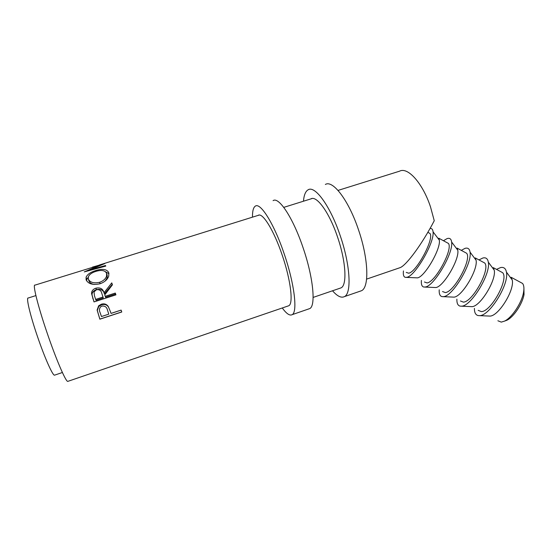 <?xml version="1.0" encoding="UTF-8"?>
<svg xmlns="http://www.w3.org/2000/svg" width="552" height="552" viewBox="0 0 552 552"><rect width="100%" height="100%" fill="white"/><g stroke="black" fill="none" stroke-linecap="round" stroke-linejoin="round"><path stroke-width="0.83" d="M523.903 287.661L524.034 294.506C522.433 303.904 513.581 317.152 506.971 320.195L504.783 320.988M497.883 320.767L501.285 322.113L504.528 321.119C511.849 317.752 521.73 302.958 523.51 292.505C524.283 288.254 523.958 285.232 522.544 283.431L520.046 282.086M474.403 308.368C474.361 312.563 475.61 314.964 478.135 315.578L489.872 316.089C498.428 316.303 514.754 290.145 512.242 279.995L511.138 277.276L522.544 283.431M479.598 315.64C489.583 315.937 509.33 284.156 506.432 272.095C505.742 268.438 503.797 266.92 500.595 267.561L496.517 269.383M500.305 271.425L502.63 272.688C509.075 278.933 491.094 311.735 481.365 311.597L478.17 310.362M461.465 306.194L472.001 306.65C480.199 306.643 496.531 280.002 494.24 270.149L493.281 267.637L502.63 272.688M456.883 299.129C456.739 303.207 457.815 305.539 460.12 306.132L461.631 306.174C471.18 306.194 490.942 273.833 488.313 262.138C487.713 258.66 485.912 257.28 482.903 257.991L478.97 259.909M482.517 261.827L484.704 263.007C490.666 269.003 472.671 301.985 463.418 302.123L460.409 300.985M443.221 296.665L453.979 297.135C461.81 296.886 478.156 269.776 476.086 260.233L475.265 257.915L484.704 263.007M439.219 289.8C438.964 293.767 439.882 296.038 441.973 296.61L443.511 296.631C452.612 296.369 472.381 263.414 470.042 252.105C469.538 248.807 467.875 247.551 465.06 248.338L461.279 250.36M464.584 252.147L466.612 253.244C472.091 258.991 454.089 292.153 445.319 292.567L442.511 291.539M424.833 287.068L435.804 287.544C443.256 287.047 459.609 259.454 457.794 250.235L457.104 248.103L466.612 253.244M421.411 280.402C421.052 284.252 421.811 286.46 423.688 287.012L425.233 286.999C433.872 286.447 453.661 252.906 451.619 241.997C451.212 238.878 449.694 237.753 447.065 238.609L443.435 240.727M446.492 242.376L448.376 243.397C453.351 248.89 435.342 282.238 427.069 282.928L424.453 282.01M406.306 277.387L417.471 277.863C424.529 277.118 440.903 249.042 439.344 240.161L438.778 238.216L448.376 243.397M403.457 270.922C402.988 274.668 403.595 276.8 405.265 277.332L406.803 277.29C414.959 276.428 434.769 242.307 433.051 231.812C432.809 229.356 431.802 228.245 430.015 228.487M108.785 314.129L107.564 310.383C106.902 307.188 105.039 305.753 101.975 306.084L100.65 306.829C99.215 308.527 99.043 310.459 100.126 312.625L101.458 316.531L108.799 314.157L107.426 309.989M110.441 311.659L111.042 313.419L121.095 310.127L121.709 311.935L99.857 319.097L97.283 310.431L98.773 306.457L101.554 304.821C104.507 303.945 106.805 304.663 108.454 306.974L110.441 311.659M101.458 316.531L108.799 314.157M111.773 282.879L112.442 284.811L104.742 294.885L105.232 296.314L115.306 293.071L115.92 294.858L94.006 301.923L91.549 293.554L91.805 291.746C92.488 290.014 93.861 288.827 95.91 288.178C100.278 287.281 102.976 288.806 104.017 292.739L111.773 282.879L112.235 284.342L104.397 293.857C103.424 290.117 100.768 288.71 96.421 289.627C94.323 290.29 92.936 291.477 92.253 293.188L91.805 291.746M86.112 279.809L86.091 277.201C87.43 274.33 90.59 272.136 95.565 270.611C102.368 268.479 106.757 269.128 108.737 272.557L108.758 276C107.564 279.498 104.687 282.072 100.133 283.735C92.922 285.301 88.251 283.99 86.112 279.809L86.167 279.961M90.28 270.259L90.093 269.728L104.756 263.587L92.35 267.14M90.093 269.728L105.542 265.512L105.763 266.105L84.263 271.894L101.002 264.732L34.997 285.122C32.389 283.666 37.771 305.594 46.899 332.276C55.855 358.731 65.66 381.542 67.717 381.404L68.096 381.273M106.86 276.566L106.902 276.945M399.869 267.734L400.083 267.658C406.438 265.381 422.328 243.694 434.251 220.731L430.532 206.972C422.68 183.057 407.728 166.621 399.544 171.189L338.031 190.412M110.517 311.873L111.035 313.398L121.123 310.093L121.771 312.004L99.85 319.194L97.111 310.038L98.622 305.815L101.333 304.214C104.293 303.338 106.626 304.124 108.323 306.581L110.552 311.977M54.827 375.07L54.469 375.194C52.537 375.353 44.408 357.054 37.281 335.968C29.994 314.709 25.882 296.955 28.242 298.004L35.901 295.589M428.248 232.53L429.973 233.462C434.452 238.692 416.422 272.233 408.659 273.212L406.244 272.398M105.742 266.112L105.542 265.512M95.565 270.611L95.834 271.398C91.791 272.674 89.293 274.51 88.327 276.911L88.313 279.05C90.004 282.465 93.778 283.549 99.636 282.3C103.327 280.961 105.639 278.891 106.577 276.09L106.557 273.295C105.025 270.349 101.444 269.721 95.827 271.398M105.522 271.77L109.006 273.751M86.623 280.892L86.788 279.388L88.251 277.18M105.149 281.065L107.226 277.808L107.205 275.275L106.557 273.295M88.313 279.05L89.01 281.023C89.652 282.748 91.37 283.907 94.185 284.487M100.126 283.735L99.636 282.3M94.047 301.909L92.011 294.816L92.253 293.188M91.549 293.554L92.011 294.816M95.91 288.178L96.421 289.627M104.017 292.739L104.397 293.857M112.415 284.846L112.235 284.342M104.742 294.885L105.542 297.245L115.589 294.009L115.306 293.071M105.232 296.314L105.542 297.245M115.885 294.865L115.589 294.009M95.662 299.398L94.44 295.741L94.012 291.925L96.434 289.752C99.457 289.331 101.244 290.573 101.809 293.464L102.982 297.038L95.662 299.398L96.007 300.316L103.307 297.963L102.12 294.361M102.982 297.038L103.307 297.963M97.111 310.038L97.283 310.431M101.333 304.214L101.554 304.821M108.323 306.581L108.454 306.974M308.471 309.03L309.762 308.582C315.937 305.849 313.343 277.656 303.179 248.041C293.188 218.047 278.781 196.333 273.088 200.652M282.286 307.975C286.46 313.75 289.752 315.979 292.16 314.661C297.742 312.128 294.52 283.99 284.308 254.203C274.24 224.043 260.378 202.018 255.293 206.158C253.347 207.462 252.409 211.126 252.471 217.157M287.861 306.063L288.834 305.732C293.512 303.579 290.759 280.064 282.293 255.39C273.958 230.405 262.414 211.933 258.136 215.383M359.842 291.297L361.484 290.731C369.364 287.406 368.577 259.074 358.552 229.963C348.774 200.459 332.815 179.655 325.369 184.465M332.532 290.78C337.279 296.251 341.239 298.197 344.42 296.617C351.748 293.491 350.368 265.202 340.301 235.925C330.448 206.255 314.999 185.155 308.126 189.805C305.525 191.296 303.973 195.104 303.469 201.218M339.797 288.289L341.067 287.861C347.208 285.212 345.98 261.572 337.638 237.312C329.475 212.727 316.62 195.035 310.845 198.913M92.681 297.949L93.067 298.984M101.809 293.464L102.196 294.582M524.034 294.506L523.51 292.505M506.971 320.195L504.528 321.119M512.242 279.995L506.432 272.095M494.24 270.149L488.313 262.138M476.086 260.233L470.042 252.105M457.794 250.235L451.619 241.997M439.344 240.161L433.051 231.812M312.121 198.513L283.762 207.373M259.123 215.08L99.477 264.967M429.973 233.462L427.828 232.302M62.39 372.503L54.469 375.194M400.083 267.658L366.597 279.119M341.067 287.861L313.122 297.424M288.834 305.732L67.717 381.404M86.091 277.201L86.788 279.388M107.226 277.808L106.577 276.09M98.773 306.457L98.622 305.815M309.762 308.582L292.16 314.661M361.484 290.731L344.42 296.617"/></g></svg>
